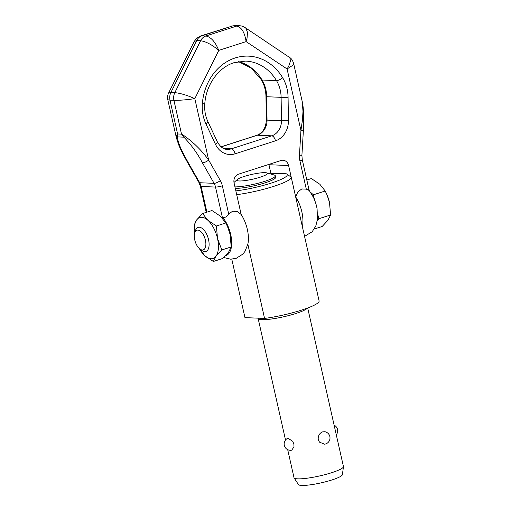<?xml version="1.0" encoding="UTF-8"?>
<svg xmlns="http://www.w3.org/2000/svg" width="511" height="511" viewBox="0 0 511 511"><rect width="100%" height="100%" fill="white"/><g stroke="black" fill="none" stroke-linecap="round" stroke-linejoin="round"><path stroke-width="0.77" d="M199.929 249.036L201.819 250.441A12.666 6.26 -107.8 0 0 205.888 251.489A12.666 6.26 -107.8 0 0 208.565 239.704A12.666 6.26 -107.8 0 0 198.134 227.369A12.666 6.26 -107.8 0 0 195.438 230.595L194.717 232.844A10.335 5.104 72.2 0 1 200.056 230.934A10.335 5.104 72.2 0 1 205.428 240.272A10.335 5.104 72.2 0 1 199.929 249.036A10.335 5.104 72.2 0 1 194.736 239.831A10.335 5.104 72.2 0 1 194.717 232.844M317.274 220.816L318.775 218.772L330.604 214.965L327.973 220.215L322.16 226.488L314.252 229.03M318.775 218.772L317.65 213.802M314.508 199.839L313.371 194.806L310.516 192.238M306.836 180.019L311.359 178.563L319.873 184.273L325.2 191.005L327.034 194.908L329.493 202.465L330.604 214.965M325.2 191.005L313.371 194.806M329.493 202.471A21.532 10.635 -107.8 0 0 329.493 202.465A21.532 10.635 -107.8 0 0 327.136 195.151L327.034 194.908M228.577 252.185L222.764 258.457L213.368 261.479L215.993 256.228L221.806 249.956L231.202 246.934L228.577 252.185M221.806 249.956L217.514 238.49A21.532 10.635 72.2 0 1 215.993 256.228A21.532 10.635 72.2 0 1 204.854 255.768L213.368 261.479M202.567 213.553L196.754 219.826A21.532 10.635 72.2 0 1 207.894 220.286L202.567 213.553L211.963 210.532L220.477 216.242L225.805 222.975L227.638 226.878L230.097 234.434L231.202 246.934M225.805 222.975L216.409 225.996L207.894 220.286A21.532 10.635 72.2 0 1 217.514 238.49L216.409 225.996M199.226 248.455L204.854 255.768A21.532 10.635 72.2 0 1 199.379 248.589M194.531 233.521A21.532 10.635 72.2 0 1 196.754 219.826L194.123 225.076L194.525 233.553M230.097 234.44A21.532 10.635 -107.8 0 0 230.097 234.434A21.532 10.635 -107.8 0 0 227.74 227.12L227.638 226.878M302.371 226.699A24.464 12.085 -107.8 0 0 295.684 196.939L288.606 165.532A7.218 6.177 92.4 0 0 285.751 161.176A7.218 6.177 92.4 0 0 282.928 160.237A7.218 6.177 92.4 0 0 281.063 160.492L238.496 174.187A7.218 6.177 92.4 0 0 234.728 177.585A7.218 6.177 92.4 0 0 234.089 183.066L241.166 214.473A24.464 12.085 72.2 0 1 247.861 244.175L244.993 251.38L242.885 254.088L236.069 258.413L230.493 259.166L223.773 257.493M241.166 214.473L237.245 211.439L232.562 211.215L228.704 214.077C226.648 217.143 224.501 218.12 222.272 216.996L215.521 187.064A12.666 10.833 92.4 0 0 214.09 183.334L202.426 162.83C197.495 153.421 191.312 144.869 183.877 137.165L181.533 134.131L173.919 100.348C179.514 100.418 186.483 99.856 194.819 98.649L218.772 50.397L246.098 41.608L287.086 68.972L300.934 130.42L302.467 119.836L302.997 111.372L302.212 101.504C302.844 104.64 303.055 105.26 303.54 112.516L303.374 130.612L301.905 155.338L299.465 155.146L300.934 130.42L302.64 130.599M304.55 236.369L312.157 231.764L315.811 225.99L317.51 219.13L317.076 208.763A22.708 11.216 -107.8 0 0 313.377 197.272L309.155 190.36L302.25 159.649L301.905 155.338M308.248 189.345C309.8 190.686 309.149 190.609 306.293 189.121L301.758 188.961L297.804 191.964L295.684 196.939M268.875 164.414A7.218 6.177 -87.6 0 1 268.946 164.714L270.977 173.734M202.426 162.83C204.234 162.728 206.316 161.815 208.673 160.096L194.819 98.649C187.026 95.199 180.357 93.2 174.819 92.651L200.587 40.752C206.01 41.519 212.071 44.738 218.772 50.397C215.272 41.851 210.973 37.047 205.869 35.981L200.542 36.013L196.473 38.427L194.161 41.538L196.652 40.586L170.891 92.491L168.611 93.008L194.161 41.544M239.289 25.716L234.971 25.55L232.735 25.914L236.67 26.08C241.556 27.211 244.699 32.391 246.098 41.608L247.056 38.248L247.471 32.327L245.976 28.354L245.108 27.6C243.064 26.515 242.284 25.927 239.308 25.722L236.67 26.08L205.869 35.981C203.576 36.766 201.819 38.351 200.587 40.752L196.652 40.586C197.885 38.191 199.648 36.6 201.941 35.821L232.735 25.914L200.612 35.987M176.416 137.97L176.493 135.351L177.598 133.965L169.991 100.182L167.806 99.747C167.289 97.575 167.557 95.333 168.611 93.008M188.01 162.236C183.353 153.6 177.604 143.534 177.553 136.903L177.598 133.965L181.533 134.131L184.011 135.658C193.528 142.352 201.749 150.502 208.673 160.096L220.33 180.6A17.732 15.17 -87.6 0 1 222.336 185.825A5.065 0.786 167.3 0 1 215.521 187.064L201.104 186.464A5.065 0.786 167.3 0 1 200.357 186.234L198.888 182.401L187.224 161.898L188.01 162.236L199.673 182.734L214.09 183.334A5.065 1.546 150.4 0 0 220.33 180.6M302.263 101.734L293.659 63.556L292.707 65.351L287.086 68.972L288.772 66.098L290.472 61.026L289.814 57.615L245.178 27.645M176.493 135.351L177.553 136.903L183.877 137.165L184.011 135.658M225.575 255.698A22.708 11.216 -107.8 0 0 231.572 239.991A22.708 11.216 -107.8 0 0 222.272 216.996M287.699 449.68L294.01 477.67A25.333 3.941 -12.7 0 0 294.1 477.881A25.333 3.941 -12.7 0 0 331.831 472.643A25.333 3.941 -12.7 0 0 343.443 466.76A25.333 3.941 -12.7 0 0 343.437 466.53L307.705 307.992M325.379 444.021L324.619 444.2L319.656 442.232C318.34 440.61 317.919 438.745 318.391 436.637C319.107 434.229 320.525 432.645 322.639 431.872L324.894 431.718A6.336 6.336 0 0 1 324.619 444.2M293.876 444.072L293.997 446.895L291.704 450.191A6.336 6.336 0 0 1 287.885 438.195L292.739 441.306L293.876 444.072M294.1 477.881L298.437 484.575A22.567 3.507 -12.7 0 0 332.048 479.912A22.567 3.507 -12.7 0 0 342.396 474.668L343.443 466.76M234.951 186.898A22.803 3.545 -12.7 0 0 264.87 181.296A22.803 3.545 -12.7 0 0 275.32 175.797A22.803 3.545 -12.7 0 0 274.26 175.043L266.697 172.871A15.624 2.427 -12.7 0 0 244.092 176.487A15.624 2.427 -12.7 0 0 237.366 179.476A15.624 2.427 -12.7 0 0 243.23 180.798A15.624 2.427 -12.7 0 0 260.259 177.157A15.624 2.427 -12.7 0 0 266.697 172.871M235.29 188.399A22.803 3.545 -12.7 0 0 265.209 182.804A22.803 3.545 -12.7 0 0 275.659 177.298L275.32 175.797M234.715 181.82A34.671 5.391 -12.7 0 0 233.929 182.082M244.954 317.612A37.999 5.908 -12.7 0 0 244.954 317.618A37.999 5.908 -12.7 0 0 244.954 317.625L231.783 259.166L244.954 317.625L264.57 318.436L247.848 244.232M236.708 194.691A37.999 5.908 -12.7 0 0 273.8 186.336A37.999 5.908 -12.7 0 0 291.213 177.17A37.999 5.908 -12.7 0 0 291.206 177.157L286.633 173.957A34.671 5.391 -12.7 0 0 286.281 173.778L275.071 173.312A34.671 5.391 -12.7 0 0 270.095 173.842M264.57 318.436A37.999 5.908 -12.7 0 0 301.688 310.075A37.999 5.908 -12.7 0 0 319.094 300.909A37.999 5.908 -12.7 0 0 319.094 300.902L291.213 177.17M235.852 190.89A34.671 5.391 -12.7 0 0 271.354 183.053A34.671 5.391 -12.7 0 0 286.633 173.957M291.213 177.176L319.094 300.902M202.343 103.618A51.643 44.182 -87.6 0 1 235.13 57.967A51.643 44.182 -87.6 0 1 274.937 67.931A51.643 44.182 -87.6 0 1 282.672 77.781A35.47 30.341 -87.6 0 1 288.076 97.282L288.421 120.673A20.268 17.336 -87.6 0 1 275.48 140.819L235.054 153.824A20.268 17.336 -87.6 0 1 215.399 144.159L205.869 123.719A35.47 30.341 -87.6 0 1 202.343 103.618L204.77 103.912C206.067 84.596 218.619 67.331 234.064 62.681L245.65 61.09A46.578 39.845 -87.6 0 1 269.508 71.725A46.578 39.845 -87.6 0 1 276.489 80.61L262.073 80.016A5.065 1.597 149.1 0 1 261.287 79.678C264.27 84.724 265.835 90.383 265.969 96.649L266.697 96.726A30.398 26.01 92.4 0 0 262.073 80.016A46.578 39.845 -87.6 0 0 238.484 61.582M268.946 164.714L288.606 165.532M206.898 212.161L201.104 186.464A12.666 10.833 92.4 0 0 199.673 182.734A5.065 1.546 150.4 0 1 198.888 182.401M228.704 214.077L222.336 185.825M306.293 189.121L299.925 160.869A17.732 15.17 -87.6 0 1 299.465 155.146M299.925 160.869A5.065 0.786 -12.7 0 0 302.25 159.649M282.672 77.781A5.065 1.597 149.1 0 1 276.489 80.61A30.398 26.01 -87.6 0 1 281.114 97.326L266.697 96.726L267.049 120.123L266.314 120.047L265.969 96.649M221.135 146.881L257.34 135.23A5.065 2.504 -107.8 0 0 256.892 135.294C262.718 133.052 265.861 127.974 266.314 120.047M257.34 135.23A15.202 13.005 92.4 0 0 267.049 120.123L281.465 120.717A15.202 13.005 -87.6 0 1 271.756 135.83L257.34 135.23M174.819 92.651L170.891 92.491C169.716 94.925 169.416 97.492 169.991 100.182L173.919 100.348C173.35 97.652 173.651 95.091 174.819 92.651M288.076 97.282L281.114 97.326L281.465 120.717L288.421 120.673M275.48 140.819A5.065 2.504 -107.8 0 0 271.756 135.83L231.336 148.829L223.773 148.516M235.054 153.824A5.065 2.504 -107.8 0 0 231.336 148.829A15.202 13.005 -87.6 0 1 227.401 149.372C223.703 149.506 220.362 147.021 217.373 141.911L207.836 121.471C205.339 116.029 204.317 110.178 204.77 103.912M215.399 144.159A5.065 1.361 -25 0 0 217.373 141.911M205.869 123.719A5.065 1.361 -25 0 0 207.836 121.471M285.521 440.009L258.138 318.494A25.333 3.941 -12.7 0 0 271.245 319.036A25.333 3.941 -12.7 0 0 295.958 313.467A25.333 3.941 -12.7 0 0 307.322 308.133M206.246 212.372L200.357 186.234M238.407 61.595L251.208 68.084L261.287 79.678M176.397 137.887L167.8 99.747M221.059 146.817L256.892 135.294M235.335 25.556L231.438 26.074M293.659 63.556C292.279 59.691 291.953 59.18 289.207 57.034M176.384 137.817L178.62 144.607C179.923 148.094 182.797 153.862 187.224 161.898M237.366 179.476L233.974 182.472M258.042 318.168L258.138 318.494M336.283 434.797A6.336 6.336 0 0 0 334.105 425.126"/></g></svg>
